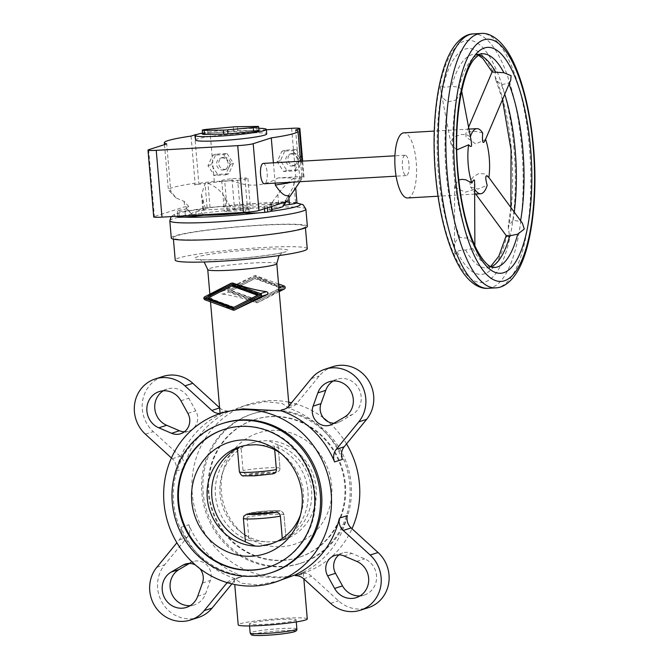 <?xml version="1.0" encoding="UTF-8"?>
<svg xmlns="http://www.w3.org/2000/svg" width="669" height="669" viewBox="0 0 669 669"><rect width="100%" height="100%" fill="white"/><g stroke="black" fill="none" stroke-linecap="round" stroke-linejoin="round"><path stroke-width="0.5" stroke-dasharray="3.35 2.51" d="M294.837 620.623A23.44 1.882 -4.9 0 0 296.091 619.895A23.44 1.882 -4.9 0 0 276.489 619.711A23.44 1.882 -4.9 0 0 250.632 623.165A23.44 1.882 -4.9 0 0 249.378 623.901A23.44 1.882 -4.9 0 0 268.98 624.077A23.44 1.882 -4.9 0 0 294.837 620.623M307.263 618.934A34.654 2.776 -4.9 0 0 278.279 618.666A34.654 2.776 -4.9 0 0 240.062 623.776A34.654 2.776 -4.9 0 0 238.206 624.854M227.176 582.615A12.234 11.507 72.2 0 1 231.809 579.68A12.234 11.507 72.2 0 1 234.301 579.195L242.186 576.653L242.119 575.8L280.436 577.815L297.738 574.905L303.258 572.279L303.341 573.216L301.51 574.529L295.439 575.674M333.204 381.012A19.368 18.222 72.2 0 1 333.563 380.795A19.368 18.222 72.2 0 1 337 379.264A19.368 18.222 72.2 0 1 359.571 390.253A19.368 18.222 72.2 0 1 352.279 414.604L340.546 421.478A14.266 13.43 72.2 0 1 338.021 422.607A14.266 13.43 72.2 0 1 334.015 423.218M339.058 554.852A14.266 13.43 72.2 0 1 342.787 552.92A14.266 13.43 72.2 0 1 351.852 553.38L364.647 558.849A19.368 18.222 72.2 0 1 374.03 567.421A19.368 18.222 72.2 0 1 364.187 595.092A19.368 18.222 72.2 0 1 360.089 595.878M163.336 390.788A19.368 18.222 72.2 0 1 167.125 389.04A19.368 18.222 72.2 0 1 188.817 398.239L195.783 410.816A14.266 13.43 72.2 0 1 188.533 431.212A14.266 13.43 72.2 0 1 184.368 431.814M189.411 563.449L190.774 562.646A14.266 13.43 72.2 0 1 193.299 561.517A14.266 13.43 72.2 0 1 207.34 565.573A14.266 13.43 72.2 0 1 210.325 580.516L205.575 593.771A19.368 18.222 72.2 0 1 197.748 603.329A19.368 18.222 72.2 0 1 194.319 604.868A19.368 18.222 72.2 0 1 190.222 605.654M279.96 580.617L258.083 584.999L241.191 583.192L234.225 578.334A88.684 83.441 72.2 0 1 180.948 527.264A12.234 11.507 72.2 0 1 179.242 539.891L176.884 542.768M303.258 572.279A88.684 83.441 -107.8 0 0 347.295 515.615M288.682 402.161A88.684 83.441 -107.8 0 0 268.294 400.714A88.684 83.441 -107.8 0 0 248.709 404.36A88.684 83.441 -107.8 0 0 193.742 504.066A88.684 83.441 -107.8 0 0 283.397 576.862A88.684 83.441 -107.8 0 0 302.982 573.216A88.684 83.441 -107.8 0 0 352.003 528.711M346.542 443.89A88.684 83.441 -107.8 0 0 328.094 421.746M323.487 417.991A88.684 83.441 -107.8 0 0 291.517 402.78M220.084 413.45L221.916 412.137L227.987 410.992L228.062 411.853L243.466 406.05L265.342 401.668L282.234 403.474L289.2 408.333L289.125 407.471L284.659 409.177M342.478 459.394A88.684 83.441 -107.8 0 0 289.2 408.333M240.271 210.676A13.146 1.054 -4.9 0 0 249.813 209.171A13.146 1.054 -4.9 0 0 250.515 208.761A13.146 1.054 -4.9 0 0 247.505 208.352L244.904 177.979L231.951 178.723A13.146 1.054 -4.9 0 0 222.409 180.229A13.146 1.054 -4.9 0 0 221.707 180.638A13.146 1.054 -4.9 0 0 224.717 181.048L237.671 180.304L240.271 210.676L227.318 211.421L224.717 181.048M237.671 180.304A13.146 1.054 -4.9 0 0 247.204 178.799A13.146 1.054 -4.9 0 0 247.906 178.389A13.146 1.054 -4.9 0 0 244.904 177.979M307.364 226.323A68.297 5.477 -4.9 0 0 250.256 225.796A68.297 5.477 -4.9 0 0 174.935 235.856A68.297 5.477 -4.9 0 0 171.281 237.988M307.247 248.768A66.256 5.319 -4.9 0 0 251.837 248.258A66.256 5.319 -4.9 0 0 178.774 258.017A66.256 5.319 -4.9 0 0 175.219 260.082M301.786 228.564A66.256 5.319 -4.9 0 0 305.332 226.498A66.256 5.319 -4.9 0 0 249.93 225.988A66.256 5.319 -4.9 0 0 176.859 235.747A66.256 5.319 -4.9 0 0 173.313 237.813A66.256 5.319 -4.9 0 0 228.714 238.323A66.256 5.319 -4.9 0 0 301.786 228.564M222.626 294.117C232.67 295.481 243.884 298.357 256.26 302.739L257.44 302.672C268.545 296.936 275.519 293.014 278.363 290.915L278.103 287.921C274.783 284.4 267.132 280.378 255.148 275.871L253.969 275.937L222.367 291.124C220.594 292.412 220.686 293.415 222.626 294.117L228.622 292.194L256.921 302.53A1.631 1.53 -107.8 0 0 258.1 302.455L279.207 291.634M278.547 283.957L255.809 275.653A1.631 1.53 -107.8 0 0 254.847 275.636L228.363 289.2A1.631 1.53 -107.8 0 0 228.622 292.194M231.951 178.723L234.551 209.096A13.146 1.054 -4.9 0 0 225.018 210.601A13.146 1.054 -4.9 0 0 224.316 211.011A13.146 1.054 -4.9 0 0 227.318 211.421M223.563 423.151A78.49 73.849 -107.8 0 0 174.91 511.4A78.49 73.849 -107.8 0 0 254.262 575.825A78.49 73.849 -107.8 0 0 271.597 572.597M282.669 560.455A72.369 68.096 -107.8 0 0 298.65 557.478A72.369 68.096 -107.8 0 0 343.506 476.111A72.369 68.096 -107.8 0 0 270.343 416.703A72.369 68.096 -107.8 0 0 254.362 419.68A72.369 68.096 -107.8 0 0 209.497 501.048A72.369 68.096 -107.8 0 0 282.669 560.455M283.322 560.237A72.369 68.096 -107.8 0 0 299.311 557.269A72.369 68.096 -107.8 0 0 344.167 475.893A72.369 68.096 -107.8 0 0 271.004 416.494A72.369 68.096 -107.8 0 0 255.014 419.463A72.369 68.096 -107.8 0 0 210.158 500.838A72.369 68.096 -107.8 0 0 283.322 560.237M300.573 514.595A50.969 47.951 -107.8 0 0 301.376 512.12A50.969 47.951 -107.8 0 0 283.004 454.953A50.969 47.951 -107.8 0 0 280.905 453.406M268.737 567.095A72.369 68.096 -107.8 0 0 269.063 566.986A72.369 68.096 -107.8 0 0 313.928 485.619A72.369 68.096 -107.8 0 0 240.756 426.212A72.369 68.096 -107.8 0 0 224.776 429.189A72.369 68.096 -107.8 0 0 224.45 429.297M270.477 410.415A78.49 73.849 -107.8 0 0 253.15 413.643A78.49 73.849 -107.8 0 0 204.497 501.892A78.49 73.849 -107.8 0 0 283.848 566.317A78.49 73.849 -107.8 0 0 301.175 563.089A78.49 73.849 -107.8 0 0 349.828 474.839A78.49 73.849 -107.8 0 0 270.477 410.415M282.527 566.735A78.49 73.849 72.2 0 1 203.184 502.31A78.49 73.849 72.2 0 1 251.828 414.069A78.49 73.849 72.2 0 1 269.164 410.841A78.49 73.849 72.2 0 1 349.837 484.532A78.49 73.849 72.2 0 1 299.863 563.515A78.49 73.849 72.2 0 1 282.527 566.735M249.052 540.535L268.177 541.932L276.715 541.438A50.969 47.951 -107.8 0 0 283.715 539.791A50.969 47.951 -107.8 0 0 315.709 484.724A50.969 47.951 -107.8 0 0 268.068 440.612L259.53 441.105L251.419 443.112L241.041 447.093A50.969 47.951 -107.8 0 0 215.477 495.52A50.969 47.951 -107.8 0 0 249.052 540.535L247.037 517.095C247.104 514.57 248.333 513.148 250.733 512.814L279.609 511.158C282.042 511.208 283.505 512.479 283.999 514.971L286.006 538.411A50.969 47.951 -107.8 0 0 311.57 489.984A50.969 47.951 -107.8 0 0 277.995 444.969L280.002 468.409L279.592 470.55L276.314 472.69L247.43 474.346C245.005 474.296 243.541 473.025 243.048 470.533L241.041 447.093M281.49 546.707A58.529 55.067 -107.8 0 0 331.682 485.401A58.529 55.067 -107.8 0 0 271.522 430.451A58.529 55.067 -107.8 0 0 223.597 469.37A58.529 55.067 -107.8 0 0 244.695 535.024A58.529 55.067 -107.8 0 0 281.49 546.707M234.342 307.272L208.653 297.889L232.494 285.655M207.925 298.123L208.653 297.889M233.74 308.936L261.454 294.853L232.377 284.233L231.809 284.526M260.734 295.088L261.454 294.853M231.65 284.467L232.377 284.233M254.705 278.513L230.864 290.747L256.57 300.13L280.411 287.896L254.705 278.513L255.433 278.279L281.131 287.67L257.289 299.904L231.591 290.513L255.433 278.279M231.591 290.513L230.864 290.747M257.289 299.904L256.57 300.13M281.131 287.67L280.411 287.896M256.687 301.56L227.602 290.94L254.588 277.091L283.673 287.712L256.687 301.56L284.4 287.478L255.307 276.857L228.321 290.706L257.414 301.326M228.321 290.706L227.602 290.94M255.307 276.857L254.588 277.091M284.4 287.478L283.673 287.712M283.999 514.971A20.388 1.639 -4.9 0 0 284.024 514.871C282.527 511.576 280.997 510.221 279.416 510.815L268.737 510.857L250.733 512.814A16.307 1.305 -4.9 0 1 268.62 510.873A16.307 1.305 -4.9 0 1 279.609 511.158M237.386 448.272A50.969 47.951 72.2 0 1 237.42 448.255L239.427 471.695C239.92 474.187 241.384 475.458 243.817 475.508L272.693 473.853A16.307 1.305 -4.9 0 1 254.805 475.793A16.307 1.305 -4.9 0 1 243.817 475.508M243.834 516.117L243.424 518.258L245.431 541.698A50.969 47.951 72.2 0 1 245.398 541.689M274.683 449.727L274.374 446.131A50.969 47.951 72.2 0 1 307.949 491.146A50.969 47.951 72.2 0 1 282.385 539.574L282.285 538.394M255.249 444.734L274.374 446.131M282.385 539.574L271.388 543.755M276.715 541.438L282.602 540.151L286.006 538.411M277.995 444.969L268.068 440.612M240.355 446.666L246.71 445.219M259.53 441.105A50.969 47.951 -107.8 0 0 252.531 442.753A50.969 47.951 -107.8 0 0 222.049 474.547A50.969 47.951 -107.8 0 0 240.422 531.713A50.969 47.951 -107.8 0 0 268.177 541.932M234.551 209.096L247.505 208.352M235.095 309.856L233.916 309.923C221.932 305.407 214.281 301.393 210.952 297.872L210.702 294.878L204.697 296.81M225.687 411.761L220.168 414.387L220.101 413.559M228.062 411.853A88.684 83.441 -107.8 0 0 184.017 468.517A12.234 11.507 72.2 0 0 180.178 456.208L153.268 431.63A32.622 30.69 -107.8 0 1 142.689 400.438A32.622 30.69 -107.8 0 1 163.069 376.421M227.987 410.992A12.234 11.507 72.2 0 1 219.733 407.889L219.591 407.764M332.945 366.645A32.622 30.69 -107.8 0 0 319.213 376.045L296.768 403.457A12.234 11.507 72.2 0 1 291.617 406.986A12.234 11.507 72.2 0 1 289.125 407.471M171.423 457.956L172.284 458.742A12.234 11.507 72.2 0 1 176.131 471.051A88.684 83.441 72.2 0 1 220.168 414.387M180.948 527.264L188.834 524.73A88.684 83.441 -107.8 0 0 242.119 575.8M231.909 583.886L234.543 580.667A12.234 11.507 72.2 0 1 239.694 577.146A12.234 11.507 72.2 0 1 242.186 576.653M188.834 524.73A12.234 11.507 72.2 0 1 187.128 537.358L164.683 564.77A32.622 30.69 -107.8 0 0 162.952 603.848A32.622 30.69 -107.8 0 0 198.375 617.479M303.325 573.141A12.234 11.507 72.2 0 1 311.578 576.235L338.489 600.812A32.622 30.69 -107.8 0 0 368.243 607.711M234.225 578.334L234.301 579.195M199.939 568.675A14.266 13.43 -107.8 0 0 195.331 564.92M191.058 136.091L195.097 183.231A67.067 5.377 -4.9 0 0 171.975 187.772A67.067 5.377 -4.9 0 0 168.379 189.862A67.067 5.377 -4.9 0 0 168.555 190.197A67.067 5.377 -4.9 0 0 170.762 191.05L166.723 143.919M273.404 162.81L275.151 183.13M291.876 182.169A67.067 5.377 -4.9 0 0 298.433 180.496A67.067 5.377 -4.9 0 0 301.92 178.765A67.067 5.377 -4.9 0 0 302.028 178.406A67.067 5.377 -4.9 0 0 299.645 177.21L295.606 130.079M283.238 206.194A46.069 3.696 -4.9 0 0 282.795 205.458L288.682 195.306C292.838 188.474 294.904 182.846 294.878 178.439L294.845 178.28A65.88 5.285 175.1 0 1 299.076 178.891L303.383 177.511A12.234 0.978 -4.9 0 0 304.035 177.126A12.234 0.978 -4.9 0 0 295.798 176.909L278.145 177.921A65.88 5.285 175.1 0 1 293.674 178.188L293.457 178.322C287.787 182.286 282.577 187.655 277.819 194.445L270.677 204.497A46.069 3.696 -4.9 0 0 230.496 206.805L224.843 197.489C221.255 191.183 215.627 186.434 207.959 183.239L205.048 183.607L201.52 194.579L205.776 209.89A46.069 3.696 -4.9 0 0 193.977 212.382A46.069 3.696 -4.9 0 0 191.627 214.055A46.069 3.696 -4.9 0 0 192.028 214.306L187.077 208.87A51.028 4.098 175.1 0 1 186.183 208.427A51.028 4.098 175.1 0 1 188.792 206.579L184.619 206.821L154.372 216.539A12.234 0.978 -4.9 0 0 153.719 216.923M188.792 206.579L184.151 201.394L176.047 197.949L170.762 191.05M289.167 200.8L284.994 201.043A51.028 4.098 175.1 0 1 270.059 204.104L269.055 209.874A46.069 3.696 -4.9 0 0 271.949 209.389M263.277 163.395A10.194 3.353 -93.3 0 1 267.182 172.945A10.194 3.353 -93.3 0 1 264.732 183.691A10.194 3.353 -93.3 0 1 264.447 183.741M404.829 155.283A10.194 3.353 86.7 0 0 402.378 166.037A10.194 3.353 86.7 0 0 406.284 175.587A10.194 3.353 86.7 0 0 406.568 175.529A10.194 3.353 86.7 0 0 409.018 164.783A10.194 3.353 86.7 0 0 405.113 155.233A10.194 3.353 86.7 0 0 404.829 155.283M455.514 254.203A10.194 6.69 0.1 0 1 454.903 253.191A10.194 6.69 0.1 0 1 454.56 252.121L454.619 246.284C454.452 242.546 456.208 239.602 459.887 237.453L468.057 238.231L474.438 245.105L474.873 246.51L472.807 248.592L465.649 250.022C461.058 249.989 458.248 250.624 457.211 251.937L455.514 254.203L454.56 252.121M474.998 184.243L474.756 189.335L465.407 192.179L455.045 187.554L454.611 185.572L458.75 180.036M482.709 133.081L476.378 131.358L468.86 131.776L465.85 133.666L465.992 136.961L475.701 143.952L485.493 139.52M492.208 72.035L494.266 68.648L495.219 70.738L495.16 76.575L495.829 79.904L501.416 84.737L508.624 83.073L510.706 80.272M495.219 70.738A10.194 5.528 23 0 1 494.617 69.685A10.194 5.528 23 0 1 494.266 68.648M221.84 157.909A6.113 5.753 72.2 0 1 224.232 169.809A6.113 5.753 72.2 0 1 216.697 165.042A6.113 5.753 72.2 0 1 221.84 157.909M224.006 157.215A6.113 5.753 72.2 0 1 226.398 169.115A6.113 5.753 72.2 0 1 218.863 164.34A6.113 5.753 72.2 0 1 224.006 157.215M291.023 153.929A6.113 5.753 72.2 0 1 293.415 165.828A6.113 5.753 72.2 0 1 285.88 161.062A6.113 5.753 72.2 0 1 291.023 153.929M293.198 153.234A6.113 5.753 72.2 0 1 295.589 165.134A6.113 5.753 72.2 0 1 288.055 160.359A6.113 5.753 72.2 0 1 293.198 153.234M195.616 140.047A35.674 2.86 175.1 0 1 197.531 138.935A35.674 2.86 175.1 0 1 236.876 133.675A35.674 2.86 175.1 0 1 266.714 133.951M488.855 177.628L487.475 175.771L484.423 173.848L478.787 173.58L473.635 176.499L471.219 179.543L469.922 182.771L470.558 187.002L477.967 189.043L487.191 185.338M506.216 235.605L508.708 237.11A10.194 6.665 143.7 0 1 508.866 235.848A10.194 6.665 143.7 0 1 509.26 234.535L508.239 226.231L513.048 220.369L520.482 221.38L522.489 223.329M407.572 197.974A32.622 10.737 86.7 0 0 408.475 197.807A32.622 10.737 86.7 0 0 416.327 163.412A32.622 10.737 86.7 0 0 403.825 132.847M456.785 149.906L451.082 144.261L451.634 140.247L455.28 136.501L460.882 134.528L466.41 134.561L469.998 136.635L471.285 141.335M456.199 99.924L461.284 91.703L461.418 89.721L458.967 87.154L451.617 86.326C447.017 87.213 444.166 87.38 443.054 86.836L441.072 85.749L440.511 88.316L441.548 93.802C442.067 97.457 444.308 100.133 448.263 101.83L456.199 99.924A107.032 35.223 86.7 0 0 453.825 171.749A107.032 35.223 86.7 0 0 468.057 238.231M440.511 88.316A10.194 7.827 169.2 0 1 440.662 87.02A10.194 7.827 169.2 0 1 441.072 85.749M508.708 237.11L509.26 234.535M202.598 134.226A5.712 0.46 175.1 0 1 207.908 133.307L233.615 130.982A5.712 0.46 175.1 0 1 237.771 130.739L257.038 130.48A5.712 0.46 175.1 0 1 258.945 130.664M202.506 133.106A35.674 2.86 175.1 0 1 258.744 128.289M302.539 159.598L297.964 169.809L286.867 170.444L280.453 160.644L285.128 150.199L296.225 149.563L292.938 150.617L281.841 151.261L277.158 161.697L283.581 171.507L294.678 170.863L295.18 169.734L295.798 176.909M285.128 150.199L281.841 151.261M296.225 149.563L302.497 159.147M291.634 128.314L293.632 151.687L292.938 150.617M293.632 151.687L299.352 160.426L295.18 169.734L293.632 151.687M302.522 159.406L299.352 160.426M280.453 160.644L277.158 161.697M297.964 169.809L294.678 170.863M286.867 170.444L283.581 171.507M207.633 183.139A65.88 5.285 175.1 0 1 231.959 180.58C248.023 187.462 263.419 186.576 278.145 177.921M231.959 180.58L214.306 181.592A12.234 0.978 -4.9 0 0 198.835 183.523L194.528 184.912A65.88 5.285 175.1 0 1 205.249 183.431M214.306 181.592L213.695 174.417L214.389 175.487L225.486 174.843L230.169 164.407L223.747 154.598L212.658 155.241L212.148 156.37L213.695 174.417L207.975 165.678L212.148 156.37L210.141 133.006A12.234 0.978 -4.9 0 0 197.104 134.385M266.354 129.769L210.141 133.006M227.042 153.544L233.456 163.345L228.773 173.789L217.676 174.425L211.262 164.624L215.945 154.179L227.042 153.544L223.747 154.598M215.945 154.179L212.658 155.241M211.262 164.624L207.975 165.678M233.456 163.345L230.169 164.407M217.676 174.425L214.389 175.487M228.773 173.789L225.486 174.843M187.077 208.87L184.836 209.196A18.347 1.472 -4.9 0 0 177.335 211.036A18.347 1.472 -4.9 0 0 177.352 211.095L178.774 211.212A18.347 1.472 -4.9 0 0 195.699 210.058L198.358 209.773L204.154 215.276M192.028 214.306L185.355 215.267A18.347 1.472 -4.9 0 0 177.854 217.116M244.327 212.959L247.045 206.972L248.676 207.014A18.347 1.472 -4.9 0 0 264.28 206.286L267.182 205.927A18.347 1.472 -4.9 0 0 271.539 204.589A18.347 1.472 -4.9 0 0 270.82 204.246L270.059 204.104M230.496 206.805L225.629 206.679A18.347 1.472 -4.9 0 0 210.024 207.407L207.122 207.766A18.347 1.472 -4.9 0 0 202.766 209.104A18.347 1.472 -4.9 0 0 203.485 209.447L205.776 209.89M296.969 202.657A18.347 1.472 -4.9 0 0 296.952 202.598L295.531 202.49A18.347 1.472 -4.9 0 0 278.605 203.635L270.677 204.497M294.845 178.28L293.674 178.188M282.795 205.458L283.848 205.308M272.066 210.66A18.347 1.472 -4.9 0 0 271.346 210.325L269.055 209.874M295.706 187.889L296.952 202.598M247.045 206.972A51.028 4.098 175.1 0 1 198.358 209.773M299.076 178.891L299.645 177.21M288.699 195.373L284.994 201.043M195.097 183.231L194.528 184.912M184.151 201.394L184.619 206.821M296.877 629.002A23.44 1.882 -4.9 0 0 281.08 628.576A23.44 1.882 -4.9 0 0 251.41 632.28A23.44 1.882 -4.9 0 0 250.156 633.008M293.867 631.871A21.408 1.714 -4.9 0 0 280.595 630.817A21.408 1.714 -4.9 0 0 253.509 634.195A21.408 1.714 -4.9 0 0 266.789 635.249M344.393 417.138L352.279 414.604M180.923 400.773L188.817 398.239M305.892 209.113A68.297 5.477 -4.9 0 0 259.873 207.867A68.297 5.477 -4.9 0 0 173.463 218.646A68.297 5.477 -4.9 0 0 169.801 220.778M296.4 203.083A63.195 5.068 -4.9 0 0 257.791 203.334A63.195 5.068 -4.9 0 0 194.838 209.765A63.195 5.068 -4.9 0 0 176.307 216.313M259.438 212.775A63.195 5.068 -4.9 0 0 270.552 211.387M256.352 249.562A46.889 3.763 -4.9 0 0 197.029 256.971A46.889 3.763 -4.9 0 0 226.114 259.288A46.889 3.763 -4.9 0 0 285.437 251.887A46.889 3.763 -4.9 0 0 256.352 249.562M276.799 263.611A34.654 2.776 -4.9 0 0 253.451 262.984A34.654 2.776 -4.9 0 0 209.598 268.453A34.654 2.776 -4.9 0 0 207.741 269.532M280.002 468.409A20.388 1.639 -4.9 0 0 280.027 468.308A20.388 1.639 -4.9 0 0 266.287 467.94A20.388 1.639 -4.9 0 0 243.048 470.533M276.314 472.69A16.307 1.305 -4.9 0 0 265.325 472.406A16.307 1.305 -4.9 0 0 247.43 474.346M286.039 538.461L284.024 514.871A20.388 1.639 -4.9 0 0 270.284 514.503A20.388 1.639 -4.9 0 0 247.037 517.095M230.964 283.33L231.625 283.121M278.363 290.915L279.124 290.672M278.103 287.921L278.864 287.678M204.957 299.796L210.952 297.872M233.255 310.132L233.916 309.923M256.26 302.739L256.921 302.53M255.148 275.871L255.809 275.653M222.367 291.124L228.363 289.2M177.812 216.605A63.195 5.068 -4.9 0 0 183.875 217.124M176.131 471.051L184.017 468.517M288.883 405.999L296.768 403.457M303.693 578.777L311.578 576.235M188.123 563.499L190.774 562.646M202.439 583.05L210.325 580.516M197.69 596.305L205.575 593.771M187.889 413.358L195.783 410.816M356.753 561.383L364.647 558.849M343.966 555.914L351.852 553.38M332.66 424.012L340.546 421.478M227.853 582.816L234.543 580.667M330.595 603.346L338.489 600.812M311.328 378.579L319.213 376.045M145.382 434.164L153.268 431.63M172.284 458.742L180.178 456.208M179.242 539.891L187.128 537.358M156.797 567.312L164.683 564.77M495.662 287.862A127.411 41.93 86.7 0 0 499.191 287.193A127.411 41.93 86.7 0 0 529.43 147.448A127.411 41.93 86.7 0 0 481.019 33.45M487.969 288.297A127.411 41.93 86.7 0 0 491.498 287.637A127.411 41.93 86.7 0 0 521.745 147.891A127.411 41.93 86.7 0 0 473.334 33.893M514.001 148.853A121.298 39.923 86.7 0 0 464.562 40.96A121.298 39.923 86.7 0 0 435.77 173.999A121.298 39.923 86.7 0 0 485.217 281.892A121.298 39.923 86.7 0 0 514.001 148.853M465.649 250.022A107.032 35.223 86.7 0 0 486.798 267.951A107.032 35.223 86.7 0 0 489.767 267.391A107.032 35.223 86.7 0 0 491.155 266.856M478.962 54.833A107.032 35.223 86.7 0 0 474.505 54.248L482.19 53.804A107.032 35.223 86.7 0 0 479.23 54.365A107.032 35.223 86.7 0 0 458.967 87.154M478.419 55.167L474.505 54.248A107.032 35.223 86.7 0 0 471.545 54.799A107.032 35.223 86.7 0 0 451.617 86.326M504.752 94.27A107.032 35.223 86.7 0 0 501.416 84.737M508.231 229.049A113.145 37.238 86.7 0 0 511.375 149.697A113.145 37.238 86.7 0 0 495.16 76.575M509.05 84.16A107.032 35.223 86.7 0 0 508.624 83.073M441.548 93.802A113.145 37.238 86.7 0 0 438.396 173.154A113.145 37.238 86.7 0 0 454.619 246.284M448.263 101.83A107.032 35.223 86.7 0 0 446.139 172.192A107.032 35.223 86.7 0 0 459.887 237.453M457.211 251.937A113.145 37.238 86.7 0 0 506.717 236.023M492.568 70.922A113.145 37.238 86.7 0 0 443.054 86.836M520.482 221.38A107.032 35.223 86.7 0 0 520.591 220.745M472.807 248.592A107.032 35.223 86.7 0 0 494.491 267.508L486.798 267.951L490.578 266.58M513.048 220.369A107.032 35.223 86.7 0 0 514.269 212.115M207.908 133.307L207.557 129.259M233.615 130.982L233.264 126.934M237.771 130.739L237.428 126.692M257.038 130.48L256.687 126.433M185.355 215.267L184.836 209.196M177.335 211.036L177.778 216.229L177.352 211.095M249.102 212.014L248.676 207.014M264.489 208.736L264.28 206.286M210.024 207.407L207.959 183.239M207.122 207.766L205.048 183.607M225.629 206.679L224.843 197.489M278.605 203.635L277.819 194.445M295.531 202.49L293.457 178.322M289.15 200.809L288.682 195.306M271.346 210.325L270.82 204.246M267.349 207.816L267.182 205.927M196.134 215.175L195.699 210.058M179.2 216.154L178.774 211.212M203.485 209.447L202.69 200.257M194.671 134.937L198.835 183.523M301.987 161.162L303.383 177.511M148.643 149.722L154.372 216.539M296.091 619.895L296.267 621.936M303.341 573.216L303.835 578.902M337 379.264L329.106 381.798M364.187 595.092L356.301 597.626M167.125 389.04L159.239 391.574M194.319 604.868L186.425 607.402M302.982 573.216L297.738 574.905M247.906 178.389L250.515 208.761M296.626 202.983L289.828 202.548L257.933 203.309L218.111 206.671L197.179 209.372L180.212 212.541L174.676 214.256L171.172 216.614M305.332 226.498L305.449 227.82M279.057 255.575L282.987 252.297C280.813 253.676 249.587 258.15 226.448 259.221C209.23 259.932 200.315 259.998 199.722 259.438L204.154 261.997M289 405.849L289.142 407.53M298.65 557.478L299.311 557.269M283.004 454.953L278.73 451.642M301.376 512.12L299.829 517.296M268.411 567.195L269.063 566.986M251.828 414.069L253.15 413.643M278.003 444.718L280.027 468.308L279.6 470.55M270.895 543.914L272.007 543.554M282.602 540.151L283.715 539.791M239.711 446.875L240.823 446.516M240.422 531.713L244.695 535.024M222.049 474.547L223.597 469.37M299.863 563.515L301.175 563.089M224.115 429.398L224.776 429.189M251.419 443.112L252.531 442.753M254.362 419.68L255.014 419.463M221.707 180.638L224.316 211.011M209.857 294.159L210.509 301.828M173.313 237.813L173.422 239.134M248.709 404.36L243.466 406.05M291.617 406.986L283.731 409.52M193.299 561.517L185.405 564.051M188.533 431.212L180.638 433.746M342.787 552.92L334.893 555.454M338.021 422.607L330.126 425.149M239.694 577.146L231.809 579.68M234.284 579.137L234.744 584.505M249.378 623.901L249.554 625.941M164.499 144.629L168.379 189.862M191.627 214.055L186.183 208.427M176.047 197.949L168.555 190.197M406.284 175.587L396.107 176.173M454.611 185.572L454.477 249.963M468.584 127.21L465.724 133.925M226.398 169.115L224.232 169.809M295.589 165.134L293.415 165.828M502.461 99.648L495.829 79.904M488.872 177.511L488.286 176.708M474.982 194.094L438.011 196.218M461.66 90.992L461.418 89.721M451.082 144.261L440.871 90.817M468.944 129.1L434.265 131.091M475.726 194.052L470.558 187.002M510.882 207.515L508.239 226.231M291.843 153.485L289.677 154.179M222.652 157.466L220.486 158.16M474.873 245.766L474.873 246.51M405.113 155.233L394.936 155.818M271.539 204.589L271.698 206.42M201.52 194.579L202.766 209.104M286.282 201.729L288.916 197.865M299.921 181.7L301.92 178.765M304.035 177.126L302.664 161.129M300.557 161.246L302.028 178.406"/><path stroke-width="1" d="M234.744 584.505L238.206 624.854A34.654 2.776 -4.9 0 0 267.19 625.122A34.654 2.776 -4.9 0 0 305.407 620.021A34.654 2.776 -4.9 0 0 307.263 618.934L303.835 578.902M344.393 417.138A19.368 18.222 -107.8 0 0 351.677 392.795A19.368 18.222 -107.8 0 0 329.106 381.798A19.368 18.222 -107.8 0 0 325.678 383.337A19.368 18.222 -107.8 0 0 317.85 392.895L313.1 406.15A14.266 13.43 -107.8 0 0 316.086 421.094A14.266 13.43 -107.8 0 0 330.126 425.149A14.266 13.43 -107.8 0 0 332.66 424.012L344.393 417.138M334.609 588.427A19.368 18.222 -107.8 0 0 356.301 597.626A19.368 18.222 -107.8 0 0 366.144 569.955A19.368 18.222 -107.8 0 0 356.753 561.383L343.966 555.914A14.266 13.43 -107.8 0 0 334.893 555.454A14.266 13.43 -107.8 0 0 327.643 575.85L334.609 588.427L342.503 585.893L335.537 573.308A14.266 13.43 72.2 0 1 339.058 554.852M360.089 595.878A19.368 18.222 72.2 0 1 342.503 585.893M180.923 400.773A19.368 18.222 -107.8 0 0 159.239 391.574A19.368 18.222 -107.8 0 0 149.396 419.246A19.368 18.222 -107.8 0 0 158.779 427.817L171.573 433.286A14.266 13.43 -107.8 0 0 180.638 433.746A14.266 13.43 -107.8 0 0 187.889 413.358L180.923 400.773M184.368 431.814A14.266 13.43 72.2 0 1 179.459 430.744L166.673 425.283A19.368 18.222 72.2 0 1 157.282 416.712A19.368 18.222 72.2 0 1 163.336 390.788M195.331 564.92A14.266 13.43 -107.8 0 0 185.405 564.051A14.266 13.43 -107.8 0 0 182.88 565.188L171.147 572.062A19.368 18.222 -107.8 0 0 163.855 596.414A19.368 18.222 -107.8 0 0 186.425 607.402A19.368 18.222 -107.8 0 0 189.862 605.871A19.368 18.222 -107.8 0 0 197.69 596.305L202.439 583.05A14.266 13.43 -107.8 0 0 199.939 568.675M190.222 605.654A19.368 18.222 72.2 0 1 170.98 591.789A19.368 18.222 72.2 0 1 179.033 569.528L189.411 563.449M331.18 493.07A88.684 83.441 -107.8 0 0 240.029 409.804A88.684 83.441 -107.8 0 0 220.444 413.45A88.684 83.441 -107.8 0 0 165.477 513.156A88.684 83.441 -107.8 0 0 255.132 585.944A88.684 83.441 -107.8 0 0 274.716 582.306A88.684 83.441 -107.8 0 0 331.18 493.07M295.363 574.813L295.439 575.674A12.234 11.507 72.2 0 1 303.693 578.777L330.595 603.346A32.622 30.69 -107.8 0 0 360.357 610.245A32.622 30.69 -107.8 0 0 380.736 586.228A32.622 30.69 -107.8 0 0 370.158 555.036L343.247 530.458A12.234 11.507 72.2 0 1 339.409 518.149A88.684 83.441 72.2 0 1 295.363 574.813L274.716 582.306M352.003 528.711A88.684 83.441 -107.8 0 0 359.454 483.98A88.684 83.441 -107.8 0 0 346.542 443.89M328.094 421.746A88.684 83.441 -107.8 0 0 323.487 417.991M291.517 402.78A88.684 83.441 -107.8 0 0 288.682 402.161M281.306 410.866A88.684 83.441 72.2 0 1 334.592 461.936A12.234 11.507 72.2 0 1 336.298 449.309L358.743 421.888A32.622 30.69 -107.8 0 0 360.474 382.819A32.622 30.69 -107.8 0 0 325.05 369.188A32.622 30.69 -107.8 0 0 311.328 378.579L288.883 405.999A12.234 11.507 72.2 0 1 283.731 409.52A12.234 11.507 72.2 0 1 281.239 410.013L281.306 410.866L242.989 408.851L225.687 411.761L220.444 413.45M171.172 216.614L169.801 220.778L171.281 237.988A68.297 5.477 -4.9 0 0 228.388 238.515A68.297 5.477 -4.9 0 0 303.709 228.455A68.297 5.477 -4.9 0 0 307.364 226.323L305.892 209.113L303.04 204.672L296.626 202.983M173.422 239.134L175.219 260.082A66.256 5.319 -4.9 0 0 230.629 260.592A66.256 5.319 -4.9 0 0 303.693 250.833A66.256 5.319 -4.9 0 0 307.247 248.768L305.449 227.82M270.276 573.024L271.597 572.597A78.49 73.849 -107.8 0 0 321.572 493.622A78.49 73.849 -107.8 0 0 240.899 419.931A78.49 73.849 -107.8 0 0 223.563 423.151L222.25 423.577A78.49 73.849 -107.8 0 0 173.597 511.818A78.49 73.849 -107.8 0 0 252.949 576.243A78.49 73.849 -107.8 0 0 270.276 573.024A78.49 73.849 -107.8 0 0 318.929 484.774A78.49 73.849 -107.8 0 0 239.577 420.349A78.49 73.849 -107.8 0 0 222.25 423.577M251.904 556.215A58.529 55.067 -107.8 0 0 299.829 517.296A58.529 55.067 -107.8 0 0 278.73 451.642A58.529 55.067 -107.8 0 0 241.935 439.959A58.529 55.067 -107.8 0 0 191.744 501.265A58.529 55.067 -107.8 0 0 251.904 556.215M271.388 543.755L259.488 546.205L255.357 546.055L245.423 541.94L243.399 518.358A20.388 1.639 -4.9 0 0 257.139 518.726A20.388 1.639 -4.9 0 0 280.378 516.134C279.885 513.641 278.421 512.37 275.996 512.32L247.112 513.976L243.834 516.117L243.399 518.358M263.895 545.561A50.969 47.951 -107.8 0 0 270.895 543.914A50.969 47.951 -107.8 0 0 300.573 514.595M280.905 453.406A50.969 47.951 -107.8 0 0 255.249 444.734L246.71 445.219A50.969 47.951 -107.8 0 0 239.711 446.875A50.969 47.951 -107.8 0 0 207.716 501.942A50.969 47.951 -107.8 0 0 255.357 546.055M252.422 570.172A72.369 68.096 -107.8 0 0 268.411 567.195A72.369 68.096 -107.8 0 0 313.268 485.828A72.369 68.096 -107.8 0 0 240.104 426.421A72.369 68.096 -107.8 0 0 224.115 429.398A72.369 68.096 -107.8 0 0 179.259 510.765A72.369 68.096 -107.8 0 0 252.422 570.172M224.45 429.297A72.369 68.096 -107.8 0 0 179.953 510.74A72.369 68.096 -107.8 0 0 253.083 569.963A72.369 68.096 -107.8 0 0 268.737 567.095M276.389 469.571C276.322 472.088 275.093 473.518 272.693 473.853L254.688 475.81L244.009 475.851C242.429 476.445 240.899 475.09 239.402 471.787A20.388 1.639 -4.9 0 0 253.141 472.163A20.388 1.639 -4.9 0 0 276.389 469.571L274.683 449.727M232.494 285.655L258.192 295.037L233.623 307.506L257.465 295.272L231.775 285.889L232.494 285.655M257.465 295.272L258.192 295.037M231.775 285.889L207.925 298.123L233.623 307.506M260.734 295.088L233.74 308.936L204.664 298.315L231.65 284.467L260.734 295.088M231.809 284.526L205.383 298.081L234.309 308.643M204.664 298.315L205.383 298.081M204.697 296.81A1.631 1.53 -107.8 0 0 204.957 299.796L233.255 310.132A1.631 1.53 -107.8 0 0 234.434 310.065L260.693 296.593A1.631 1.53 -107.8 0 0 260.442 293.599L232.143 283.263A1.631 1.53 -107.8 0 0 230.964 283.33L204.697 296.81M279.207 291.634L284.367 288.983A1.631 1.53 -107.8 0 0 284.108 285.989L278.547 283.957M245.398 541.689A50.969 47.951 72.2 0 1 211.856 496.674A50.969 47.951 72.2 0 1 237.386 448.272M282.285 538.394L280.378 516.134M239.402 471.787L237.386 448.205L240.355 446.666M210.702 294.878C213.536 292.771 220.511 288.857 231.625 283.121L232.795 283.054C245.18 287.436 256.394 290.313 266.446 291.667C268.378 292.378 268.47 293.373 266.697 294.661L234.217 310.157M231.625 283.121L231.181 283.238M220.101 413.559L210.509 301.828M284.659 409.177L281.239 410.013M219.591 407.764L192.831 383.32A32.622 30.69 -107.8 0 0 163.069 376.421L155.183 378.955A32.622 30.69 -107.8 0 0 134.803 402.972A32.622 30.69 -107.8 0 0 145.382 434.164L171.423 457.956M334.015 423.218A14.266 13.43 72.2 0 1 320.986 403.616L325.736 390.362A19.368 18.222 72.2 0 1 333.204 381.012M334.592 461.936L342.478 459.394A12.234 11.507 72.2 0 1 344.184 446.775L366.629 419.354A32.622 30.69 -107.8 0 0 368.368 380.285A32.622 30.69 -107.8 0 0 332.945 366.645L325.05 369.188M176.884 542.768L156.797 567.312A32.622 30.69 -107.8 0 0 155.057 606.382A32.622 30.69 -107.8 0 0 190.481 620.021L198.375 617.479A32.622 30.69 -107.8 0 0 212.098 608.088L231.909 583.886M360.357 610.245L368.243 607.711A32.622 30.69 -107.8 0 0 388.622 583.694A32.622 30.69 -107.8 0 0 378.044 552.502L351.141 527.925A12.234 11.507 72.2 0 1 347.295 515.615L339.409 518.149M190.481 620.021A32.622 30.69 -107.8 0 0 204.212 610.621L226.657 583.201A12.234 11.507 72.2 0 1 227.176 582.615M220.101 413.526A12.234 11.507 72.2 0 1 211.847 410.432L184.945 385.854A32.622 30.69 -107.8 0 0 155.183 378.955M197.104 134.385A12.234 0.978 -4.9 0 0 194.671 134.937L191.058 136.091A67.067 5.377 -4.9 0 0 167.936 140.632A67.067 5.377 -4.9 0 0 164.34 142.723A67.067 5.377 -4.9 0 0 166.723 143.919L148.643 149.722A12.234 0.978 -4.9 0 0 147.991 150.107A12.234 0.978 -4.9 0 0 156.237 150.333L237.721 145.641A12.234 0.978 -4.9 0 0 253.2 143.71L271.271 137.898A67.067 5.377 -4.9 0 0 294.393 133.357A67.067 5.377 -4.9 0 0 297.989 131.266A67.067 5.377 -4.9 0 0 295.606 130.079L299.219 128.916A12.234 0.978 -4.9 0 0 299.871 128.54A12.234 0.978 -4.9 0 0 291.634 128.314L266.354 129.769M271.271 137.898L273.404 162.81M275.151 183.13L275.31 185.037A67.067 5.377 -4.9 0 0 291.876 182.169M275.31 185.037C280.813 193.408 285.27 196.853 288.699 195.373L289.167 200.8L258.928 210.526A12.234 0.978 -4.9 0 1 243.449 212.458L161.965 217.141A12.234 0.978 -4.9 0 1 153.719 216.923L147.991 150.107M271.949 209.389A46.069 3.696 -4.9 0 0 280.846 207.382A46.069 3.696 -4.9 0 0 283.238 206.194L286.282 201.729M396.107 176.173L264.447 183.741A10.194 3.353 -93.3 0 1 260.542 174.191A10.194 3.353 -93.3 0 1 262.992 163.445A10.194 3.353 -93.3 0 1 263.277 163.395L394.936 155.818M458.75 180.036L461.869 179.325L465.85 179.794L471.888 183.08C473.159 180.245 474.053 179.359 474.572 180.429L474.873 245.766M474.99 189.703A32.622 10.737 86.7 0 0 480.601 193.767A32.622 10.737 86.7 0 0 481.504 193.6A32.622 10.737 86.7 0 0 487.191 185.338C486.037 181.048 485.594 178.205 485.878 176.8C486.187 175.462 487.183 175.738 488.855 177.628A32.622 10.737 86.7 0 0 485.577 139.328C484.306 142.171 483.411 143.049 482.893 141.979C482.391 140.833 482.332 137.864 482.709 133.081A32.622 10.737 86.7 0 0 476.855 128.64A32.622 10.737 86.7 0 0 475.952 128.816A32.622 10.737 86.7 0 0 470.391 136.693M485.577 139.336L510.706 80.272L511.099 75.689L503.874 72.712L492.208 72.035L482.934 58.546L478.419 55.167M488.872 177.511L522.489 223.329L524.253 229.099L517.714 234.158L509.694 235.873C506.291 235.438 505.304 235.488 506.717 236.023M258.744 128.289A35.674 2.86 175.1 0 1 266.321 129.393L266.714 133.951A35.674 2.86 175.1 0 1 264.799 135.063A35.674 2.86 175.1 0 1 225.453 140.323A35.674 2.86 175.1 0 1 195.616 140.047L195.231 135.489A35.674 2.86 175.1 0 1 197.138 134.377A35.674 2.86 175.1 0 1 202.506 133.106M266.321 129.393A35.674 2.86 175.1 0 1 264.406 130.505A35.674 2.86 175.1 0 1 225.06 135.765A35.674 2.86 175.1 0 1 195.231 135.489M434.265 131.091L403.825 132.847A32.622 10.737 86.7 0 0 402.922 133.014A32.622 10.737 86.7 0 0 395.07 167.409A32.622 10.737 86.7 0 0 407.572 197.974L438.011 196.218M461.66 90.992L471.285 141.335L471.586 145.616C471.277 146.954 470.282 146.678 468.609 144.788A32.622 10.737 86.7 0 0 471.888 183.08M468.609 144.788L456.785 149.906M490.578 266.58L498.806 256.269L506.216 235.605L475.726 194.052M253.292 127.528L227.585 129.853A5.712 0.46 175.1 0 1 223.429 130.095L204.162 130.355A5.712 0.46 175.1 0 1 202.255 130.171A5.712 0.46 175.1 0 1 207.557 129.259L233.264 126.934A5.712 0.46 175.1 0 1 237.428 126.692L256.687 126.433A5.712 0.46 175.1 0 1 258.602 126.608A5.712 0.46 175.1 0 1 253.292 127.528L253.643 131.576L227.937 133.9A5.712 0.46 175.1 0 1 223.772 134.143L204.513 134.402A5.712 0.46 175.1 0 1 202.598 134.226L202.255 130.171M258.602 126.608L258.945 130.664A5.712 0.46 175.1 0 1 253.643 131.576M177.87 217.166L177.854 217.116A18.347 1.472 -4.9 0 0 177.87 217.166L179.3 217.283A18.347 1.472 -4.9 0 0 196.218 216.137L204.154 215.276A46.069 3.696 -4.9 0 0 244.327 212.959L244.595 212.382M244.327 212.959L249.194 213.085A18.347 1.472 -4.9 0 0 264.799 212.366L267.709 211.998A18.347 1.472 -4.9 0 0 272.066 210.66L271.698 206.42M283.848 205.308L289.468 204.497A18.347 1.472 -4.9 0 0 296.969 202.657L295.706 187.889M203.593 214.749L204.154 215.276M296.877 629.002C297.019 630.231 296.267 631.126 294.603 631.695C287.662 633.418 278.371 634.613 266.73 635.266C251.026 636.035 251.761 634.889 251.251 634.739L250.156 633.008A23.44 1.882 -4.9 0 0 265.953 633.434A23.44 1.882 -4.9 0 0 295.614 629.738A23.44 1.882 -4.9 0 0 296.877 629.002L296.267 621.936M266.789 635.249A21.408 1.714 -4.9 0 0 293.867 631.871M171.147 572.062L179.033 569.528M169.801 220.778A68.297 5.477 -4.9 0 0 215.819 222.024A68.297 5.477 -4.9 0 0 302.229 211.245A68.297 5.477 -4.9 0 0 305.892 209.113M270.552 211.387A63.195 5.068 -4.9 0 0 296.994 206.453A63.195 5.068 -4.9 0 0 296.4 203.083M183.875 217.124A63.195 5.068 -4.9 0 0 217.032 216.438A63.195 5.068 -4.9 0 0 259.438 212.775M204.154 261.997L207.741 269.532A34.654 2.776 -4.9 0 0 231.098 270.167A34.654 2.776 -4.9 0 0 274.942 264.698A34.654 2.776 -4.9 0 0 276.799 263.611L289 405.849M247.112 513.976A16.307 1.305 -4.9 0 0 258.1 514.26A16.307 1.305 -4.9 0 0 275.996 512.32M232.143 283.263L232.795 283.054M260.442 293.599L266.446 291.667M260.693 296.593L266.697 294.661M279.124 290.672L284.367 288.983M278.864 287.678L284.108 285.989M234.434 310.065L235.095 309.856M176.307 216.313A63.195 5.068 -4.9 0 0 177.812 216.605M182.88 565.188L188.123 563.499M171.573 433.286L179.459 430.744M158.779 427.817L166.673 425.283M327.643 575.85L335.537 573.308M317.85 392.895L325.736 390.362M313.1 406.15L320.986 403.616M226.657 583.201L227.853 582.816M204.212 610.621L212.098 608.088M370.158 555.036L378.044 552.502M343.247 530.458L351.141 527.925M336.298 449.309L344.184 446.775M358.743 421.888L366.629 419.354M211.847 410.432L219.608 407.931M184.945 385.854L192.831 383.32M495.662 287.862C501.499 287.812 509.686 284.024 517.112 271.974C531.654 248.425 537.935 197.497 533.553 147.556C529.438 100.852 517.614 63.547 504.158 46.763C495.394 35.649 486.823 32.823 481.019 33.45A127.411 41.93 86.7 0 0 477.49 34.111A127.411 41.93 86.7 0 0 447.252 173.865A127.411 41.93 86.7 0 0 495.662 287.862L487.969 288.297C482.232 288.916 473.777 286.156 465.122 275.352C460.757 269.758 456.776 262.691 453.172 254.17C444.166 232.427 438.262 205.768 435.444 174.191C431.062 124.25 437.342 73.331 451.876 49.774C459.31 37.723 467.497 33.935 473.334 33.893A127.411 41.93 86.7 0 0 469.805 34.554A127.411 41.93 86.7 0 0 439.566 174.3A127.411 41.93 86.7 0 0 487.969 288.297M483.779 39.856A121.298 39.923 86.7 0 0 454.987 172.895A121.298 39.923 86.7 0 0 504.434 280.788A121.298 39.923 86.7 0 0 533.226 147.749A121.298 39.923 86.7 0 0 483.779 39.856M491.155 266.856A107.032 35.223 86.7 0 0 509.694 235.873M503.874 72.712A107.032 35.223 86.7 0 0 482.19 53.804C481.479 52.893 478.853 54.641 474.304 59.048C461.827 72.762 453.248 123.23 457.947 171.858C460.941 204.112 467.087 229.802 476.395 248.952C487.325 269.548 493.814 267.374 494.491 267.508A107.032 35.223 86.7 0 0 497.452 266.948A107.032 35.223 86.7 0 0 517.714 234.158M495.654 72.168A107.032 35.223 86.7 0 0 478.962 54.833M514.269 212.115A107.032 35.223 86.7 0 0 515.172 150.007A107.032 35.223 86.7 0 0 504.752 94.27M530.592 148.593A113.145 37.238 86.7 0 0 484.473 47.959A113.145 37.238 86.7 0 0 457.621 172.05A113.145 37.238 86.7 0 0 503.74 272.693A113.145 37.238 86.7 0 0 530.592 148.593M520.591 220.745A107.032 35.223 86.7 0 0 522.857 149.563A107.032 35.223 86.7 0 0 509.05 84.16M227.937 133.9L227.585 129.853M223.772 134.143L223.429 130.095M204.513 134.402L204.162 130.355M249.194 213.085L249.102 212.014M264.799 212.366L264.489 208.736M289.468 204.497L289.15 200.809M267.709 211.998L267.349 207.816M196.218 216.137L196.134 215.175M179.3 217.283L179.2 216.154M299.219 128.916L301.987 161.162M253.2 143.71L258.928 210.526M156.237 150.333L161.965 217.141M237.721 145.641L243.449 212.458M207.741 269.532L209.857 294.159M276.799 263.611L279.057 255.575M249.554 625.941L250.156 633.008M164.34 142.723L164.499 144.629M492.125 71.867L468.584 127.21M510.882 207.515L511.049 149.889L502.461 99.648M480.601 193.767L474.982 194.094M476.855 128.64L468.944 129.1M481.019 33.45L473.334 33.893M288.916 197.865L299.921 181.7M302.664 161.129L299.871 128.54M297.989 131.266L300.557 161.246"/></g></svg>
